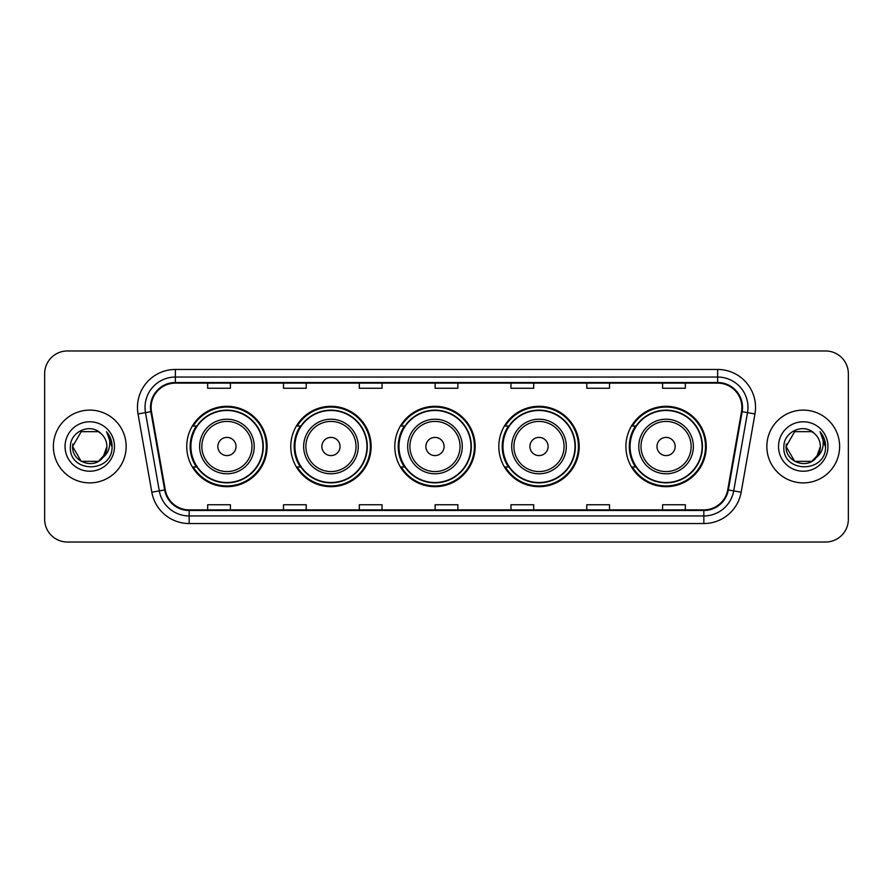 <?xml version="1.0" encoding="UTF-8"?>
<svg xmlns="http://www.w3.org/2000/svg" width="893" height="893" viewBox="0 0 893 893"><rect width="100%" height="100%" fill="white"/><g stroke="black" fill="none" stroke-linecap="round" stroke-linejoin="round"><path stroke-width="1.34" d="M625.893 446.5A40.185 40.185 0 0 0 666.078 486.685A40.185 40.185 0 0 0 706.263 446.5A40.185 40.185 0 0 0 666.078 406.315A40.185 40.185 0 0 0 625.893 446.5M498.819 446.5A40.185 40.185 0 0 0 539.004 486.685A40.185 40.185 0 0 0 579.189 446.5A40.185 40.185 0 0 0 539.004 406.315A40.185 40.185 0 0 0 498.819 446.5M394.795 446.5A40.185 40.185 0 0 0 434.98 486.685A40.185 40.185 0 0 0 475.165 446.5A40.185 40.185 0 0 0 434.98 406.315A40.185 40.185 0 0 0 394.795 446.5M290.761 446.5A40.185 40.185 0 0 0 330.946 486.685A40.185 40.185 0 0 0 371.131 446.5A40.185 40.185 0 0 0 330.946 406.315A40.185 40.185 0 0 0 290.761 446.5M186.737 446.5A40.185 40.185 0 0 0 226.922 486.685A40.185 40.185 0 0 0 267.107 446.5A40.185 40.185 0 0 0 226.922 406.315A40.185 40.185 0 0 0 186.737 446.5M196.371 466.972A36.769 36.769 0 0 1 196.371 426.028M300.405 466.972A36.769 36.769 0 0 1 300.405 426.028M404.429 466.972A36.769 36.769 0 0 1 404.429 426.028M508.452 466.972A36.769 36.769 0 0 1 508.452 426.028M635.526 466.972A36.769 36.769 0 0 1 635.526 426.028M44.65 373.709L44.65 519.291A22.749 22.749 0 0 0 67.399 542.029L825.601 542.029A22.749 22.749 0 0 0 848.35 519.291L848.35 373.709A22.749 22.749 0 0 0 825.601 350.971L67.399 350.971A22.749 22.749 0 0 0 44.65 373.709L44.65 519.291M53.368 446.5A36.39 36.39 0 0 0 89.769 482.89A36.39 36.39 0 0 0 126.159 446.5A36.39 36.39 0 0 0 89.769 410.11A36.39 36.39 0 0 0 53.368 446.5A36.39 36.39 0 0 0 89.769 482.89A36.39 36.39 0 0 0 126.159 446.5A36.39 36.39 0 0 0 89.769 410.11A36.39 36.39 0 0 0 53.368 446.5M766.841 446.5A36.39 36.39 0 0 0 803.231 482.89A36.39 36.39 0 0 0 839.632 446.5A36.39 36.39 0 0 0 803.231 410.11A36.39 36.39 0 0 0 766.841 446.5A36.39 36.39 0 0 0 803.231 482.89A36.39 36.39 0 0 0 839.632 446.5A36.39 36.39 0 0 0 803.231 410.11A36.39 36.39 0 0 0 766.841 446.5M151.107 407.375A24.267 24.267 0 0 1 175.363 383.119L717.637 383.119A24.267 24.267 0 0 1 741.525 411.595L727.728 489.833A24.267 24.267 0 0 1 703.84 509.881L189.16 509.881A24.267 24.267 0 0 1 165.272 489.833L151.475 411.595A24.267 24.267 0 0 1 151.107 407.375M150.493 407.375A24.87 24.87 0 0 0 150.872 411.695L164.669 489.944A24.87 24.87 0 0 0 189.16 510.495L703.84 510.495A24.87 24.87 0 0 0 728.331 489.944L742.128 411.695A24.87 24.87 0 0 0 717.637 382.505L175.363 382.505A24.87 24.87 0 0 0 150.493 407.375M138.035 413.961A37.908 37.908 0 0 1 175.363 369.468L717.637 369.468A37.908 37.908 0 0 1 754.965 413.961L741.168 492.21A37.908 37.908 0 0 1 703.84 523.532L189.16 523.532A37.908 37.908 0 0 1 151.832 492.21L138.035 413.961L145.492 412.644A30.329 30.329 0 0 1 175.363 377.047L717.637 377.047A30.329 30.329 0 0 1 747.508 412.644L733.7 490.893A30.329 30.329 0 0 1 703.84 515.953L189.16 515.953A30.329 30.329 0 0 1 159.3 490.893L145.492 412.644A30.329 30.329 0 0 1 145.034 407.375M825.601 350.971L67.399 350.971M67.399 542.029L825.601 542.029M848.35 519.291L848.35 373.709M728.331 489.944L733.7 490.893L747.508 412.644L754.965 413.961M435.125 383.119L435.125 388.254L457.875 388.254L457.875 383.119M359.31 383.119L359.31 388.254L382.048 388.254L382.048 383.119M283.483 383.119L283.483 388.254L306.232 388.254L306.232 383.119M207.667 383.119L207.667 388.254L230.416 388.254L230.416 383.119M510.952 383.119L510.952 388.254L533.69 388.254L533.69 383.119M586.768 383.119L586.768 388.254L609.517 388.254L609.517 383.119M662.584 383.119L662.584 388.254L685.333 388.254L685.333 383.119M457.875 509.881L457.875 504.746L435.125 504.746L435.125 509.881M382.048 509.881L382.048 504.746L359.31 504.746L359.31 509.881M306.232 509.881L306.232 504.746L283.483 504.746L283.483 509.881M230.416 509.881L230.416 504.746L207.667 504.746L207.667 509.881M533.69 509.881L533.69 504.746L510.952 504.746L510.952 509.881M609.517 509.881L609.517 504.746L586.768 504.746L586.768 509.881M685.333 509.881L685.333 504.746L662.584 504.746L662.584 509.881M98.33 461.346A17.146 17.146 0 0 0 106.903 446.5C106.803 441.332 104.838 437.012 100.987 433.551C90.45 422.523 70.223 431.62 70.413 446.5C68.482 472.955 111.379 473.647 112.083 447.784L112.116 446.5C112.049 440.874 110.185 435.94 106.501 431.687C109.303 436.275 110.285 441.22 109.459 446.5C108.678 450.943 106.535 454.559 103.019 457.361L106.903 446.5M104.983 454.37L98.33 461.346L81.196 461.346L72.623 446.5L81.196 461.346L98.33 461.346L102.55 457.919L98.33 461.346L81.196 461.346L72.623 446.5L81.196 461.346L98.33 461.346L102.807 457.618L98.33 461.346L81.196 461.346L72.623 446.5L81.196 461.346L98.33 461.346L104.983 454.37L102.985 457.406L104.983 454.37L98.33 461.346L81.196 461.346L72.623 446.5L81.196 461.346L98.33 461.346L104.983 454.37L102.55 457.919L98.33 461.346L81.196 461.346L72.623 446.5L81.196 431.654L98.33 431.654L100.987 433.551L98.33 431.654L81.196 431.654L72.623 446.5L81.196 431.654M72.813 443.966L72.623 446.5L81.196 431.654L98.33 431.654L100.987 433.551L98.33 431.654L81.196 431.654L72.623 446.5C71.753 461.692 93.24 469.707 102.55 457.919L103.019 457.361M65.044 446.5A24.725 24.725 0 0 0 89.769 471.225A24.725 24.725 0 0 0 114.483 446.5A24.725 24.725 0 0 0 89.769 421.775A24.725 24.725 0 0 0 65.044 446.5M106.669 431.877L112.105 447.147M236.02 446.5A9.097 9.097 0 0 0 226.922 437.403A9.097 9.097 0 0 0 217.825 446.5A9.097 9.097 0 0 0 226.922 455.597A9.097 9.097 0 0 0 236.02 446.5M254.215 446.5A27.292 27.292 0 0 0 226.922 419.208A27.292 27.292 0 0 0 199.63 446.5A27.292 27.292 0 0 0 226.922 473.792A27.292 27.292 0 0 0 254.215 446.5A27.292 27.292 0 0 1 226.922 473.792A27.292 27.292 0 0 1 199.63 446.5M262.933 446.5A36.01 36.01 0 0 0 226.922 410.49A36.01 36.01 0 0 0 190.912 446.5A36.01 36.01 0 0 0 226.922 482.51A36.01 36.01 0 0 0 262.933 446.5M266.348 446.5A39.426 39.426 0 0 1 193.223 466.972L196.884 466.972A36.356 36.356 0 0 0 263.279 446.589A36.356 36.356 0 0 0 196.884 426.028L193.223 426.028A39.426 39.426 0 0 1 266.348 446.5M340.043 446.5A9.097 9.097 0 0 0 330.946 437.403A9.097 9.097 0 0 0 321.848 446.5A9.097 9.097 0 0 0 330.946 455.597A9.097 9.097 0 0 0 340.043 446.5M358.249 446.5A27.292 27.292 0 0 0 330.946 419.208A27.292 27.292 0 0 0 303.653 446.5A27.292 27.292 0 0 0 330.946 473.792A27.292 27.292 0 0 0 358.249 446.5A27.292 27.292 0 0 1 330.946 473.792A27.292 27.292 0 0 1 303.653 446.5M366.967 446.5A36.01 36.01 0 0 0 330.946 410.49A36.01 36.01 0 0 0 294.936 446.5A36.01 36.01 0 0 0 330.946 482.51A36.01 36.01 0 0 0 366.967 446.5M370.372 446.5A39.426 39.426 0 0 1 297.257 466.972L300.908 466.972A36.356 36.356 0 0 0 367.302 446.589A36.356 36.356 0 0 0 300.908 426.028L297.257 426.028A39.426 39.426 0 0 1 370.372 446.5M444.078 446.5A9.097 9.097 0 0 0 434.98 437.403A9.097 9.097 0 0 0 425.872 446.5A9.097 9.097 0 0 0 434.98 455.597A9.097 9.097 0 0 0 444.078 446.5M462.273 446.5A27.292 27.292 0 0 0 434.98 419.208A27.292 27.292 0 0 0 407.677 446.5A27.292 27.292 0 0 0 434.98 473.792A27.292 27.292 0 0 0 462.273 446.5A27.292 27.292 0 0 1 434.98 473.792A27.292 27.292 0 0 1 407.677 446.5M470.991 446.5A36.01 36.01 0 0 0 434.98 410.49A36.01 36.01 0 0 0 398.959 446.5A36.01 36.01 0 0 0 434.98 482.51A36.01 36.01 0 0 0 470.991 446.5M474.406 446.5A39.426 39.426 0 0 1 401.281 466.972L404.931 466.972A36.356 36.356 0 0 0 471.325 446.589A36.356 36.356 0 0 0 404.931 426.028L401.281 426.028A39.426 39.426 0 0 1 474.406 446.5M548.101 446.5A9.097 9.097 0 0 0 539.004 437.403A9.097 9.097 0 0 0 529.906 446.5A9.097 9.097 0 0 0 539.004 455.597A9.097 9.097 0 0 0 548.101 446.5M566.296 446.5A27.292 27.292 0 0 0 539.004 419.208A27.292 27.292 0 0 0 511.711 446.5A27.292 27.292 0 0 0 539.004 473.792A27.292 27.292 0 0 0 566.296 446.5A27.292 27.292 0 0 1 539.004 473.792A27.292 27.292 0 0 1 511.711 446.5M575.014 446.5A36.01 36.01 0 0 0 539.004 410.49A36.01 36.01 0 0 0 502.982 446.5A36.01 36.01 0 0 0 539.004 482.51A36.01 36.01 0 0 0 575.014 446.5M578.43 446.5A39.426 39.426 0 0 1 505.304 466.972L508.954 466.972A36.356 36.356 0 0 0 575.36 446.589A36.356 36.356 0 0 0 508.954 426.028L505.304 426.028A39.426 39.426 0 0 1 578.43 446.5M675.175 446.5A9.097 9.097 0 0 0 666.078 437.403A9.097 9.097 0 0 0 656.98 446.5A9.097 9.097 0 0 0 666.078 455.597A9.097 9.097 0 0 0 675.175 446.5M693.37 446.5A27.292 27.292 0 0 0 666.078 419.208A27.292 27.292 0 0 0 638.785 446.5A27.292 27.292 0 0 0 666.078 473.792A27.292 27.292 0 0 0 693.37 446.5A27.292 27.292 0 0 1 666.078 473.792A27.292 27.292 0 0 1 638.785 446.5M702.088 446.5A36.01 36.01 0 0 0 666.078 410.49A36.01 36.01 0 0 0 630.067 446.5A36.01 36.01 0 0 0 666.078 482.51A36.01 36.01 0 0 0 702.088 446.5M705.503 446.5A39.426 39.426 0 0 1 632.378 466.972L636.039 466.972A36.356 36.356 0 0 0 702.434 446.589A36.356 36.356 0 0 0 636.039 426.028L632.378 426.028A39.426 39.426 0 0 1 705.503 446.5M811.804 461.346A17.146 17.146 0 0 0 820.377 446.5C820.276 441.332 818.312 437.012 814.461 433.551C803.923 422.523 783.697 431.62 783.887 446.5C781.955 472.955 824.853 473.647 825.556 447.784L825.59 446.5C825.523 440.874 823.659 435.94 819.975 431.687C822.777 436.275 823.759 441.22 822.933 446.5C822.152 450.943 820.008 454.559 816.492 457.361L820.377 446.5M794.67 461.346L811.804 461.346L816.28 457.618L811.804 461.346L794.67 461.346L786.097 446.5L794.67 461.346L811.804 461.346L818.457 454.37L816.492 457.361L818.457 454.37L811.837 461.324M816.28 457.618L811.804 461.346L794.67 461.346L786.097 446.5L794.67 461.346L811.804 461.346L816.28 457.618L812.117 461.156M816.492 457.361L816.023 457.919C806.714 469.707 785.215 461.692 786.097 446.5L794.67 461.346L811.804 461.346L818.457 454.37L811.804 461.346L794.67 461.346L786.097 446.5L794.67 431.654L811.804 431.654L814.461 433.551L811.804 431.654L794.67 431.654L786.097 446.5L794.67 431.654L811.804 431.654L814.461 433.551M778.517 446.5A24.725 24.725 0 0 0 803.231 471.225A24.725 24.725 0 0 0 827.956 446.5A24.725 24.725 0 0 0 803.231 421.775A24.725 24.725 0 0 0 778.517 446.5M786.097 446.5L786.286 443.966M820.142 431.877L825.578 447.147M717.637 369.468L717.637 382.505M145.492 412.644L150.872 411.695M189.16 523.532L189.16 510.495M703.84 510.495L703.84 523.532M151.832 492.21L164.669 489.944M742.128 411.695L747.508 412.644M175.363 369.468L175.363 382.505M733.7 490.893L741.168 492.21M251.993 446.5A25.071 25.071 0 0 0 226.922 421.429A25.071 25.071 0 0 0 201.851 446.5A25.071 25.071 0 0 0 226.922 471.571A25.071 25.071 0 0 0 251.993 446.5M356.028 446.5A25.071 25.071 0 0 0 330.946 421.429A25.071 25.071 0 0 0 305.875 446.5A25.071 25.071 0 0 0 330.946 471.571A25.071 25.071 0 0 0 356.028 446.5M460.051 446.5A25.071 25.071 0 0 0 434.98 421.429A25.071 25.071 0 0 0 409.898 446.5A25.071 25.071 0 0 0 434.98 471.571A25.071 25.071 0 0 0 460.051 446.5M564.075 446.5A25.071 25.071 0 0 0 539.004 421.429A25.071 25.071 0 0 0 513.921 446.5A25.071 25.071 0 0 0 539.004 471.571A25.071 25.071 0 0 0 564.075 446.5M691.149 446.5A25.071 25.071 0 0 0 666.078 421.429A25.071 25.071 0 0 0 641.007 446.5A25.071 25.071 0 0 0 666.078 471.571A25.071 25.071 0 0 0 691.149 446.5"/></g></svg>
